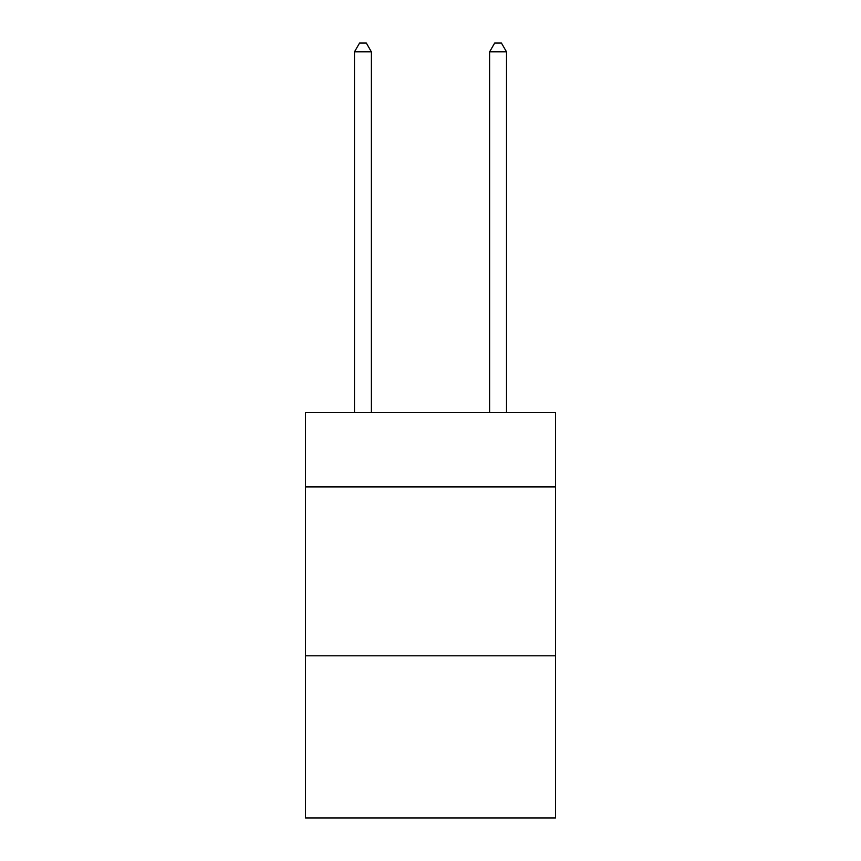 <?xml version="1.0" encoding="UTF-8"?>
<svg xmlns="http://www.w3.org/2000/svg" width="861" height="861" viewBox="0 0 861 861"><rect width="100%" height="100%" fill="white"/><g stroke="black" fill="none" stroke-linecap="round" stroke-linejoin="round"><path stroke-width="1.29" d="M555.485 486.906L555.485 412.602L305.515 412.602L305.515 486.906L555.485 486.906L555.485 817.95L305.515 817.95L305.515 486.906M555.485 655.813L305.515 655.813M371.382 412.602L371.382 51.832L354.495 51.832L354.495 412.602M354.495 51.832L359.564 43.05L366.323 43.05L371.382 51.832M506.505 412.602L506.505 51.832L489.618 51.832L489.618 412.602M489.618 51.832L494.677 43.05L501.436 43.05L506.505 51.832"/></g></svg>
